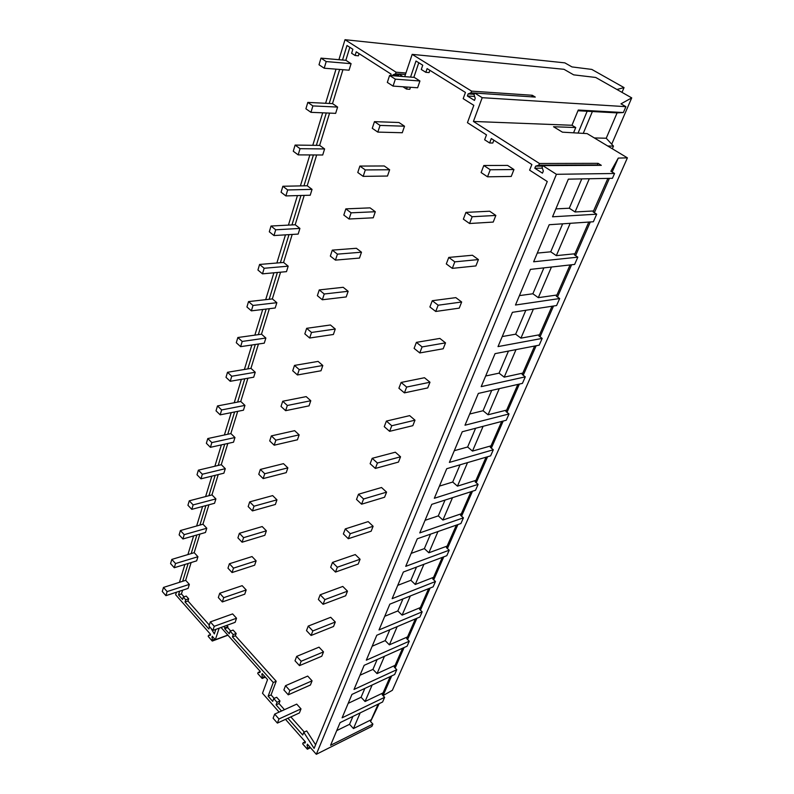 <?xml version="1.0" encoding="UTF-8"?>
<svg xmlns="http://www.w3.org/2000/svg" width="794" height="794" viewBox="0 0 794 794"><rect width="100%" height="100%" fill="white"/><g stroke="black" fill="none" stroke-linecap="round" stroke-linejoin="round"><path stroke-width="1.19" d="M611.708 144.2L631.726 97.88L595.738 77.465L573.675 74.854L563.978 69.296L412.175 54.369L404.722 76.651M577.953 110.743L617.097 112.887L623.369 112.54L625.9 106.674L620.977 103.845L631.726 97.88M617.097 112.887L606.229 138.235L613.464 146.106L612.313 148.766M592.384 111.537L583.253 133.372M594.319 137.928L606.229 138.235M578.082 133.074L587.153 111.249M383.036 695.604L392.365 690.284L627.399 157.847L587.123 133.6L562.44 132.171L553.517 126.732L575.739 127.536L571.968 125.273L578.25 110.038L623.369 112.54M285.512 719.354L305.472 741.993L305.035 743.055L303.109 742.817L302.683 743.889L307.367 749.218L307.387 744.167L316.32 754.3L556.425 174.303L542.778 165.618L542.094 167.316L543.324 171.057L542.461 173.161L534.799 168.239L535.642 166.145L538.759 165.192L539.454 163.495L473.413 121.452L482.206 97.692L474.683 93.037L535.275 97.076L532.268 95.27L531.662 96.838M482.206 97.692L625.9 106.674M470.981 92.819L474.673 93.067L474.058 94.734L475.229 98.317L474.465 100.411L467.368 95.985L468.123 93.9L470.981 92.819L471.596 91.131L412.175 54.369M471.596 91.131L532.268 95.27M468.123 93.9L474.217 94.297M467.368 95.985L474.623 96.441M402.806 76.502L398.846 73.981L398.499 76.164M392.693 75.718L392.97 74.874L395.521 73.822L396.057 72.204L345.013 39.7L338.909 59.699M336.021 69.157L325.609 103.27M322.701 112.817L312.786 145.312M309.849 154.939L300.4 185.905M297.442 195.592L288.44 225.109M285.463 234.855L276.868 263.012M273.89 272.799L265.692 299.666M262.695 309.491L254.864 335.137M251.857 344.993L244.393 369.478M241.376 379.353L234.24 402.737M231.223 412.632L224.404 434.983M221.377 444.888L214.866 466.237M211.839 476.152L205.616 496.568M202.589 506.473L196.634 525.995M193.607 535.9L187.91 554.569M184.893 564.474L179.444 582.33M176.427 592.215L175.653 594.756L210.539 634.327L210.192 635.389L208.544 635.329L208.197 636.391L212.286 641.056L227.938 635.21M227.818 635.071L215.313 639.736L212.216 636.222L212.286 641.056M215.313 639.736L219.184 628.163M279.111 712.099L262.496 693.251L267.548 679.595L262.119 673.511L262.149 678.493L257.732 673.53L258.119 672.449L259.916 672.568L260.313 671.486L221.04 627.478M390.658 75.559L391.124 74.14L356.248 51.818L355.097 55.501L351.623 53.267L352.864 49.258L346.978 45.496L342.532 60.016M339.643 69.445L329.212 103.448M326.294 112.966L316.359 145.362M313.422 154.949L303.953 185.826M300.986 195.483L291.964 224.93M288.986 234.637L280.371 262.715M277.374 272.481L269.166 299.278M266.159 309.074L258.318 334.651M255.301 344.477L247.807 368.902M244.79 378.758L237.634 402.092M234.607 411.957L227.769 434.258M224.742 444.134L218.211 465.443M215.174 475.328L208.931 495.704M205.894 505.589L199.919 525.072M196.892 534.957L191.175 553.587M188.148 563.472L182.68 581.297M179.652 591.163L178.511 594.895L182.56 599.47L183.305 597.068L186.253 596.096L188.664 598.805L187.97 601.008L209.298 625.067M187.97 601.008L185.032 602.001L185.717 599.798L183.305 597.068M185.032 602.001L208.862 628.967L209.586 626.734M210.867 628.173L214.33 633.91L215.829 629.384M281.523 711.007L276.084 704.854L277.056 702.283L273.751 698.561L272.699 701.37L268.134 696.199L273.245 682.503L232.434 636.867L233.208 634.595L230.131 631.161L229.248 633.761L224.702 628.679L225 627.806L223.799 626.466M410.567 77.097L415.987 61.019L422.745 65.207L421.286 69.485L425.832 72.323L427.112 68.602L465.443 92.441L463.19 98.674L473.82 105.334L467.438 122.683L486.494 134.881L484.648 139.774L489.62 142.98L491.297 138.553L531.871 164.517L529.608 170.154L547.264 181.528L314.106 748.405L303.784 732.326L302.722 734.986L287.914 718.242M402.945 86.774L406.528 89.077L407.213 87.062M395.521 73.822L398.816 74.08M392.97 74.874L398.409 75.301M398.846 73.981L405.436 74.497M622.01 92.362L624.044 87.598L616.928 89.484M624.044 87.598L591.798 69.415L571.968 66.914L564.852 62.865L345.013 39.7M396.057 72.204L405.942 72.998M607.886 178.382L593.128 211.909L596.681 214.191L552.535 216.802L568.345 179.156L612.432 178.303L614.546 173.489L610.904 171.236L618.268 158.085L612.164 172.02M593.654 210.946L575.054 211.978L589.307 178.749M555.85 208.891L569.288 208.217L581.764 178.898M575.054 211.978L569.288 208.217M607.728 146.007L613.464 146.106M538.759 165.192L597.386 164.944L598.071 163.346L601.306 165.341L542.778 165.618M535.642 166.145L542.58 166.105M595.947 165.36L597.386 164.944M534.799 168.239L542.371 168.179M489.62 142.98L492.786 143.029L493.868 140.201M425.832 72.323L429.088 72.591L429.872 70.319M406.528 89.077L409.793 89.295L410.468 87.28M413.833 77.355L418.775 62.746M355.097 55.501L358.402 55.808L359.087 53.635M178.511 594.895L181.459 593.922L182.61 590.2M185.647 580.345L191.126 562.559M194.163 552.693L199.89 534.094M202.927 524.229L208.921 504.786M211.958 494.91L218.221 474.584M221.258 464.718L227.809 443.449M230.846 433.593L237.704 411.342M240.731 401.496L247.907 378.222M250.934 368.386L258.437 344.02M261.464 334.214L269.325 308.697M272.332 298.921L280.57 272.193M283.567 262.457L292.192 234.448M295.179 224.752L304.221 195.393M307.189 185.766L316.677 154.969M319.625 145.401L329.57 113.095M332.497 103.607L342.939 69.703M345.837 60.304L349.836 47.322M575.739 127.536L573.556 132.816M473.413 121.452L571.968 125.273M539.454 163.495L598.071 163.346M596.681 214.191L593.366 221.754L549.2 224.722L533.637 261.782L577.824 257.157L574.628 264.432L530.442 269.384L515.485 305.015L559.671 298.534L556.594 305.541L512.408 312.33L498.017 346.601L542.173 338.403L539.205 345.162L495.059 353.648L481.194 386.638L525.291 376.852L522.432 383.373L478.345 393.427L464.996 425.217L509.014 413.952L506.254 420.244L462.247 431.757L449.384 462.406L493.292 449.771L490.623 455.855L446.734 468.708L434.318 498.275L478.107 484.38L475.527 490.255L431.757 504.359L419.768 532.903L463.418 517.837L460.927 523.514L417.297 538.779L405.724 566.35L449.215 550.192L446.804 555.691L403.342 572.027L392.147 598.676L435.469 581.516L433.137 586.835L389.844 604.165L379.016 629.94L422.16 611.837L419.897 616.998L376.783 635.25L366.312 660.181L409.267 641.215L407.074 646.207L364.158 665.322L354.015 689.46L396.772 669.689L394.648 674.533L351.931 694.432L342.105 717.816L384.653 697.301L382.589 701.995L340.08 722.639L330.572 745.298L372.902 724.088L370.49 721.508L378.162 704.149M379.165 703.663L370.56 721.577M383.284 695.097L391.67 675.922M395.134 668.012L404.096 647.537M407.59 639.547L416.9 618.258M420.443 610.169L430.13 588.036M433.713 579.858L443.786 556.832M447.409 548.545L457.9 524.576M461.562 516.199L472.49 491.238M476.202 482.752L487.585 456.739M491.337 448.153L503.207 421.038M507.009 412.344L519.385 384.068M523.236 375.264L536.149 345.747M540.049 336.835L553.537 306.008M557.487 296.986L571.581 264.779M575.581 255.638L590.319 221.963M594.369 212.703L609.395 178.352M570.191 223.312L556.326 255.638L574.945 253.762L588.801 222.062M574.945 253.762L574.38 254.824L577.824 257.157M551.443 267.032L538.302 297.661L556.931 295.011L570.062 264.948M556.931 295.011L556.326 296.162L559.671 298.534M533.389 309.104L520.933 338.145L539.563 334.76L552.019 306.246M539.563 334.76L538.918 336.001L542.173 338.403M516.011 349.618L504.2 377.15L522.809 373.101L534.63 346.035M522.809 373.101L522.134 374.421L525.291 376.852M499.267 388.653L488.062 414.776L506.641 410.101L517.867 384.415M506.641 410.101L505.937 411.491L509.014 413.952M483.119 426.299L472.49 451.091L491.029 445.841L501.689 421.435M491.029 445.841L490.295 447.29L493.292 449.771M467.537 462.614L457.443 486.146L475.943 480.36L486.067 457.185M475.943 480.36L475.189 481.879L478.107 484.38M452.501 497.679L442.913 520.03L461.354 513.748L470.981 491.724M461.354 513.748L460.58 515.316L463.418 517.837M449.215 550.192L446.446 547.661L456.391 525.102M423.917 564.296L415.262 584.473L433.584 577.298L442.288 557.398M433.584 577.298L432.77 578.975L435.469 581.516M410.339 595.966L402.111 615.142L420.363 607.569L428.631 588.642M420.363 607.569L419.53 609.286L422.16 611.837M397.189 626.605L389.368 644.837L407.55 636.897L415.411 618.893M407.55 636.897L406.697 638.654L409.267 641.215M384.465 656.281L377.031 673.61L395.124 665.322L402.608 648.202M395.124 665.322L394.261 667.119L396.772 669.689M372.128 685.024L365.061 701.499L383.075 692.904L390.191 676.607M383.075 692.894L382.192 694.73L384.653 697.301M614.546 173.489L556.425 174.303M316.32 754.3L371.9 726.371L372.902 724.088M274.138 698.392L271.062 694.929L276.193 681.252L235.381 635.756L236.165 633.493L233.089 630.069L230.131 631.161M284.451 709.677L279.012 703.544L279.984 700.983L276.689 697.271L273.751 698.561M304.301 732.078L290.842 716.893M315.605 744.762L306.702 730.927L303.784 732.326M181.459 593.922L184.029 596.83M215.313 629.573L215.601 630.069M224.702 628.679L227.66 627.597L227.947 626.724L226.756 625.394M227.66 627.597L230.677 630.962M627.399 157.847L618.268 158.085M258.119 672.449L260.283 671.555M262.149 678.493L265.365 677.143M262.546 677.421L264.779 676.488M261.722 674.592L262.715 674.175M208.544 635.329L210.44 634.634M212.643 639.994L214.827 639.18M211.869 637.284L212.832 636.927M371.394 719.652L353.459 728.555L360.178 712.883M336.735 730.599L349.558 724.307L352.923 716.406M353.459 728.555L349.558 724.307M303.109 742.817L305.273 741.765M307.367 749.218L310.484 747.68M307.804 748.146L309.958 747.085M306.95 745.238L307.913 744.762M276.084 704.854L279.012 703.544M277.056 702.283L279.984 700.983M268.134 696.199L271.062 694.929M273.245 682.503L276.193 681.252M232.434 636.867L235.381 635.756M233.208 634.595L236.165 633.493M227.947 626.724L225 627.806M185.717 599.798L188.664 598.805M537.29 253.097L550.728 251.807L562.638 223.819M556.326 255.638L550.728 251.807M519.425 295.616L532.863 293.77L543.88 267.886M538.302 297.661L532.863 293.77M502.235 336.557L515.653 334.195L525.836 310.265M520.933 338.145L515.653 334.195M485.67 375.999L499.069 373.15L508.468 351.067M504.2 377.15L499.069 373.15M469.701 414.021L483.06 410.736L491.734 390.37M488.062 414.776L483.06 410.736M454.287 450.704L467.626 447.002L475.596 428.264M472.49 451.091L467.626 447.002M439.419 486.117L452.709 482.037L460.044 464.808M457.443 486.146L452.709 482.037M425.048 520.328L438.298 515.882L445.027 500.091M442.913 520.03L438.298 515.882M447.25 546.044L428.859 552.783L437.97 531.553M411.173 553.388L424.363 548.614L430.517 534.154M428.859 552.783L424.363 548.614M397.744 585.357L410.875 580.285L416.503 567.085M415.262 584.473L410.875 580.285M384.753 616.283L397.834 610.933L402.945 598.924M402.111 615.142L397.834 610.933M372.168 646.237L385.189 640.619L389.834 629.721M389.368 644.837L385.189 640.619M359.99 675.237L372.952 669.382L377.14 659.536M377.031 673.61L372.952 669.382M348.189 703.345L361.072 697.261L364.843 688.418M365.061 701.499L361.072 697.261M483.814 165.509L481.124 172.556L487.526 176.814L511.237 176.447L513.956 169.549L507.594 165.41L483.814 165.509L490.245 169.757L513.956 169.549M490.245 169.757L487.526 176.814M389.596 75.48L387.323 82.407L393.04 86.099L417.624 87.767L419.937 80.988L414.24 77.385L389.596 75.48L395.343 79.162L419.937 80.988M395.343 79.162L393.04 86.099M320.984 58.131L319.009 64.761L324.2 68.215L349.072 70.19L351.087 63.679L345.896 60.304L320.984 58.131L326.195 61.565L351.087 63.679M326.195 61.565L324.2 68.215M465.939 212.395L463.359 219.164L469.562 223.511L493.223 222.072L495.843 215.442L489.66 211.214L465.939 212.395L472.172 216.732L495.843 215.442M472.172 216.732L469.562 223.511M374.46 121.641L372.267 128.31L377.815 132.102L402.28 132.737L404.503 126.196L398.965 122.504L374.46 121.641L380.028 125.422L404.503 126.196M380.028 125.422L377.815 132.102M307.804 102.396L305.908 108.788L310.96 112.331L335.663 113.353L337.609 107.071L332.557 103.617L307.804 102.396L312.886 105.92L337.609 107.071M312.886 105.92L310.96 112.331M448.769 257.425L446.297 263.926L452.312 268.362L475.904 265.93L478.415 259.569L472.42 255.251L448.769 257.425L454.813 261.851L478.415 259.569M454.813 261.851L452.312 268.362M359.881 166.075L357.776 172.497L363.166 176.367L387.492 176.04L389.636 169.747L384.256 165.966L359.881 166.075L365.3 169.936L389.636 169.747M365.3 169.936L363.166 176.367M295.11 145.074L293.274 151.247L298.187 154.88L322.721 154.999L324.607 148.944L319.684 145.401L295.11 145.074L300.043 148.686L324.607 148.944M300.043 148.686L298.187 154.88M432.273 300.718L429.891 306.97L435.727 311.466L459.24 308.141L461.661 302.008L455.835 297.631L432.273 300.718L438.139 305.214L461.661 302.008M438.139 305.214L435.727 311.466M345.837 208.872L343.812 215.055L349.052 219.015L373.24 217.794L375.304 211.73L370.073 207.869L345.837 208.872L351.107 212.822L375.304 211.73M351.107 212.822L349.052 219.015M282.853 186.262L281.076 192.227L285.87 195.92L310.226 195.225L312.042 189.369L307.248 185.756L282.853 186.262L287.666 189.955L312.042 189.369M287.666 189.955L285.87 195.92M416.393 342.363L414.101 348.377L419.778 352.943L443.191 348.774L445.523 342.869L439.866 338.423L416.393 342.363L422.09 346.918L445.523 342.869M422.09 346.918L419.778 352.943M332.299 250.13L330.344 256.095L335.455 260.114L359.483 258.07L361.488 252.214L356.387 248.284L332.299 250.13L337.43 254.14L361.488 252.214M337.43 254.14L335.455 260.114M271.022 226.032L269.305 231.788L273.98 235.55L298.157 234.081L299.914 228.424L295.239 224.752L271.022 226.032L275.707 229.794L299.914 228.424M275.707 229.794L273.98 235.55M401.109 382.45L398.906 388.246L404.414 392.871L427.738 387.919L429.981 382.232L424.482 377.736L401.109 382.45L406.647 387.065L429.981 382.232M406.647 387.065L404.414 392.871M319.248 289.919L317.362 295.676L322.334 299.765L346.214 296.936L348.149 291.289L343.177 287.299L319.248 289.919L324.24 293.998L348.149 291.289M324.24 293.998L322.334 299.765M259.588 264.452L257.931 270.02L262.486 273.841L286.485 271.647L288.182 266.179L283.627 262.447L259.588 264.452L264.164 268.273L288.182 266.179M264.164 268.273L262.486 273.841M386.39 421.078L384.256 426.666L389.616 431.331L412.83 425.673L414.994 420.185L409.644 415.629L386.39 421.078L391.77 425.743L414.994 420.185M391.77 425.743L389.616 431.331M306.653 328.319L304.827 333.877L309.67 338.016L333.401 334.482L335.267 329.024L330.423 324.984L306.653 328.319L311.516 332.458L335.267 329.024M311.516 332.458L309.67 338.016M248.532 301.601L246.934 306.98L251.38 310.851L275.2 307.983L276.848 302.693L272.392 298.911L248.532 301.601L252.998 305.462L276.848 302.693M252.998 305.462L251.38 310.851M372.188 458.317L370.133 463.706L375.354 468.42L398.449 462.088L400.543 456.788L395.333 452.203L372.188 458.317L377.428 463.021L400.543 456.788M377.428 463.021L375.354 468.42M294.485 365.409L292.718 370.778L297.442 374.967L321.014 370.768L322.811 365.488L318.096 361.399L294.485 365.409L299.219 369.597L322.811 365.488M299.219 369.597L297.442 374.967M237.843 337.519L236.294 342.72L240.632 346.65L264.273 343.157L265.871 338.036L261.524 334.205L237.843 337.519L242.2 341.44L265.871 338.036M242.2 341.44L240.632 346.65M358.491 494.235L356.516 499.436L361.598 504.19L384.574 497.243L386.589 492.131L381.517 487.506L358.491 494.235L363.592 498.989L386.589 492.131M363.592 498.989L361.598 504.19M282.724 401.248L281.026 406.439L285.622 410.677L309.035 405.853L310.782 400.742L306.176 396.613L282.724 401.248L287.349 405.476L310.782 400.742M287.349 405.476L285.622 410.677M227.501 372.287L226.002 377.319L230.24 381.289L253.693 377.21L255.241 372.247L250.993 368.376L227.501 372.287L231.749 376.247L255.241 372.247M231.749 376.247L230.24 381.289M345.281 528.913L343.365 533.935L348.308 538.719L371.155 531.206L373.111 526.263L368.168 521.608L345.281 528.913L350.243 533.697L373.111 526.263M350.243 533.697L348.308 538.719M271.359 435.896L269.712 440.918L274.198 445.196L297.452 439.787L299.139 434.854L294.643 430.676L271.359 435.896L275.865 440.164L299.139 434.854M275.865 440.164L274.198 445.196M217.487 405.942L216.028 410.826L220.176 414.835L243.45 410.2L244.939 405.397L240.79 401.486L217.487 405.942L221.635 409.942L244.939 405.397M221.635 409.942L220.176 414.835M332.507 562.41L330.661 567.263L335.485 572.067L358.203 564.028L360.089 559.254L355.265 554.569L332.507 562.41L337.351 567.214L360.089 559.254M337.351 567.214L335.485 572.067M260.363 469.423L258.765 474.276L263.151 478.584L286.227 472.648L287.865 467.865L283.478 463.656L260.363 469.423L264.759 473.73L287.865 467.865M264.759 473.73L263.151 478.584M207.78 438.556L206.371 443.29L210.42 447.32L233.515 442.189L234.964 437.524L230.905 433.584L207.78 438.556L211.839 442.586L234.964 437.524M211.839 442.586L210.42 447.32M320.171 594.785L318.384 599.47L323.079 604.303L345.668 595.778L347.484 591.153L342.79 586.448L320.171 594.785L324.885 599.609L347.484 591.153M324.885 599.609L323.079 604.303M249.713 501.868L248.175 506.572L252.452 510.909L275.369 504.468L276.947 499.833L272.66 495.605L249.713 501.868L254.011 506.205L276.947 499.833M254.011 506.205L252.452 510.909M198.371 470.167L197.011 474.752L200.971 478.812L223.878 473.194L225.288 468.678L221.318 464.698L198.371 470.167L202.351 474.226L225.288 468.678M202.351 474.226L200.971 478.812M308.231 626.089L306.504 630.625L311.089 635.468L333.54 626.486L335.296 622.02L330.721 617.295L308.231 626.089L312.836 630.932L335.296 622.02M312.836 630.932L311.089 635.468M239.401 533.3L237.912 537.856L242.091 542.213L264.839 535.305L266.377 530.809L262.189 526.551L239.401 533.3L243.599 537.657L266.377 530.809M243.599 537.657L242.091 542.213M189.26 500.816L187.93 505.262L191.801 509.351L214.539 503.287L215.899 498.9L212.018 494.9L189.26 500.816L193.141 504.905L215.899 498.9M193.141 504.905L191.801 509.351M296.688 656.38L295.011 660.767L299.487 665.63L321.788 656.231L323.505 651.894L319.029 647.16L296.688 656.38L301.174 661.233L323.505 651.894M301.174 661.233L299.487 665.63M229.416 563.74L227.967 568.157L232.056 572.543L254.636 565.199L256.125 560.842L252.026 556.564L229.416 563.74L233.515 568.127L256.125 560.842M233.515 568.127L232.056 572.543M180.407 530.551L179.126 534.868L182.918 538.977L205.467 532.496L206.787 528.238L202.986 524.209L180.407 530.551L184.208 534.66L206.787 528.238M184.208 534.66L182.918 538.977M285.512 685.698L283.885 689.946L288.262 694.819L310.414 685.033L312.072 680.835L307.705 676.081L285.512 685.698L289.889 690.572L312.072 680.835M289.889 690.572L288.262 694.819M219.73 593.257L218.33 597.545L222.33 601.941L244.741 594.19L246.18 589.962L242.17 585.664L219.73 593.257L223.739 597.664L246.18 589.962M223.739 597.664L222.33 601.941M171.822 559.413L170.571 563.601L174.283 567.73L196.654 560.852L197.934 556.723L194.222 552.674L171.822 559.413L175.543 563.541L197.934 556.723M175.543 563.541L174.283 567.73M274.684 714.104L273.106 718.213L277.384 723.096L299.398 712.952L301.005 708.883L296.728 704.119L274.684 714.104L278.962 718.977L301.005 708.883M278.962 718.977L277.384 723.096M210.341 621.891L208.981 626.039L212.891 630.456L235.133 622.327L236.533 618.228L232.612 613.911L210.341 621.891L214.261 626.307L236.533 618.228M214.261 626.307L212.891 630.456M163.485 587.431L162.274 591.5L165.906 595.659L188.099 588.414L189.339 584.394L185.697 580.325L163.485 587.431L167.127 591.58L189.339 584.394M167.127 591.58L165.906 595.659"/></g></svg>
